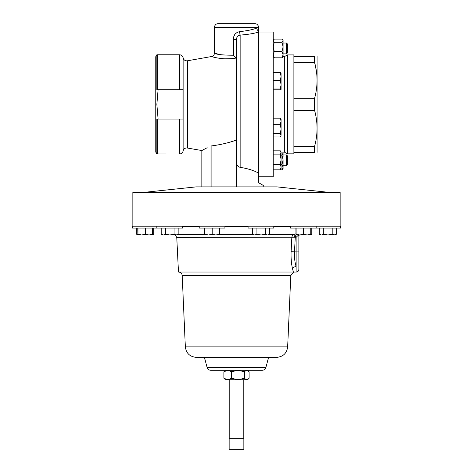 <?xml version="1.0" encoding="UTF-8"?>
<svg xmlns="http://www.w3.org/2000/svg" width="473" height="473" viewBox="0 0 473 473"><rect width="100%" height="100%" fill="white"/><g stroke="black" fill="none" stroke-linecap="round" stroke-linejoin="round"><path stroke-width="0.71" d="M286.508 154.913L287.383 155.794L287.383 164.864L286.508 165.745L286.508 154.913L283.091 154.913M286.508 43.025L287.383 43.906L287.383 52.982L286.508 53.863L286.508 43.025L283.091 43.025M258.518 176.754L273.199 176.754L273.199 32.016L258.518 32.016L258.518 182.767C261.977 184.458 263.739 185.664 263.804 186.397L263.804 186.882L263.804 186.397M317.07 152.389L317.07 56.388M293.899 152.389L293.899 98.278L314.61 98.278L314.61 110.493C317.862 122.353 317.862 134.285 314.61 146.281L314.61 152.389C317.862 152.389 317.862 152.389 314.61 152.389C317.862 152.389 317.862 152.389 314.61 152.389L293.899 152.389L293.899 153.855L287.407 153.855L287.407 54.915L284.356 56.677L283.091 56.677M281.068 152.093L284.356 152.093L284.356 56.677M236.5 357.369L196.336 357.369C189.892 356.79 186.226 353.296 185.339 346.886L287.661 346.886C286.774 353.296 283.108 356.79 276.664 357.369L204.413 357.369L207.139 367.545C207.712 369.247 208.895 370.158 210.686 370.264L262.314 370.264C264.105 370.158 265.288 369.247 265.861 367.545L207.139 367.545M298.883 234.975A3.672 3.642 180 0 0 298.871 235.282L298.871 251.914L298.871 235.282C298.871 236.813 298.871 236.813 298.871 235.282C298.463 235.116 297.541 235.814 296.11 237.375L295.235 237.789L293.692 234.519L295.176 233.822M294.608 234.082L296.11 237.375L296.11 251.914L298.871 251.914L298.871 269.32C298.711 270.999 297.789 271.922 296.11 272.081L296.11 266.465A3.672 2.613 -13.4 0 0 292.58 268.936C291.392 264.147 290.895 258.418 291.096 251.737L291.835 237.612A3.672 3.4 90 0 1 293.692 234.519L269.09 234.519M296.11 272.034L178.463 272.034L176.778 237.612L295.235 237.789L294.49 251.914C294.307 257.661 294.85 262.515 296.11 266.465L296.11 251.914L291.096 251.737M340.134 226.224L340.134 192.464L132.866 192.464L132.866 226.224M156.829 228.075L156.829 226.224L132.369 226.224L132.369 228.075L182.519 228.075L182.519 226.224M290.481 226.224L290.481 228.075L340.631 228.075L340.631 226.224L156.829 226.224M248.118 226.224L248.118 228.075L273.802 228.075L273.802 226.224M199.198 226.224L199.198 228.075L224.882 228.075L224.882 226.224M156.841 153.962L156.841 119.066L183.069 119.066L183.069 89.704L156.841 89.704L156.841 54.809L155.765 56.677L155.765 152.093L156.841 153.962L179.509 154.003L179.509 119.066M158.094 89.704L156.865 104.385L158.094 119.066M143.059 192.464L196.129 186.882L276.871 186.882L329.941 192.464M201.859 186.882L201.859 150.538L207.156 147.724M202.479 150.183L201.859 150.538L186.734 147.925C184.801 148.067 183.595 149.078 183.122 150.964C182.649 152.85 181.449 153.861 179.509 154.003M258.518 27.322A3.672 3.672 0 0 0 254.846 23.65L218.154 23.65A3.672 3.672 0 0 0 214.482 27.322L214.482 52.929C215.369 54.383 221.66 55.152 233.355 55.235L233.355 39.46C233.461 35.132 235.56 32.525 239.645 31.632C247.692 30.739 253.398 29.521 256.756 27.978L258.518 27.322L214.482 27.322M256.756 27.978A3.672 3.352 -107.2 0 0 258.518 31.088L258.518 32.081C254.172 33.477 248.059 34.482 240.172 35.097C237.818 35.587 236.595 37.042 236.5 39.46L236.5 140.038C228.672 142.846 220.193 144.827 211.076 145.962L211.076 186.882M258.518 31.088L258.518 27.611M236.5 58.729L236.216 58.025C223.445 60.562 211.248 56.464 211.449 56.547C211.271 56.47 223.457 60.556 236.216 58.025L236.5 58.729M187.373 147.984L187.373 60.792L211.449 56.547L215.854 57.647M217.308 57.937L222.759 58.676M224.752 58.8L231.51 58.652M237.038 37.207L236.5 39.46L236.5 162.712C236.601 165.201 237.824 166.744 240.172 167.347C247.976 168.595 254.09 170.522 258.518 173.124M237.056 165.053L236.884 164.675M236.53 163.244L236.5 186.882M237.476 36.557L238.031 35.989M238.682 35.552L239.409 35.25M245.582 168.299L240.172 167.347L240.172 35.097A3.672 0.526 87.1 0 1 239.645 31.632M234.259 35.445L233.757 36.723M217.568 53.975L214.482 52.929C214.34 54.868 213.329 56.074 211.449 56.547M236.5 39.46L233.355 39.46M236.216 58.025L233.355 55.235M258.66 182.838L260.653 183.855M260.771 183.92L262.432 184.943M212.229 228.075L212.229 234.318L208.516 234.975L204.797 234.318L204.697 234.975L204.608 228.075M204.797 228.075L204.797 234.318M219.472 228.075L219.472 234.318L215.854 234.975L212.229 234.318M204.703 234.975L219.383 234.975L219.472 234.318M336.256 234.318L335.126 234.975L332.188 234.318L327.949 234.975L323.715 234.318L321.516 234.975L319.31 234.318L320.446 234.975L334.222 234.975L336.256 234.318L336.256 228.075M332.188 228.075L332.188 234.318M319.31 228.075L319.31 234.318M323.715 228.075L323.715 234.318M136.744 228.075L136.744 234.318L137.874 234.975L137.779 228.075M137.826 234.797L136.744 234.318M153.69 228.075L153.69 234.318L152.596 234.827M162.34 234.975L163.404 234.975L161.204 234.318L162.334 234.975M165.603 234.318L163.404 234.975L169.842 234.975L165.603 234.318L165.603 228.075M161.204 228.075L161.204 234.318M174.076 234.318L169.842 234.975L176.11 234.975L174.076 234.318L174.076 228.075M178.15 234.318L176.11 234.975L178.15 234.318L178.15 228.075M311.796 228.075L311.796 234.318L310.708 234.827M310.761 228.075L310.761 234.318L307.137 234.975L303.518 234.318L299.799 234.975L296.086 234.318L295.986 234.975L295.891 228.075M303.518 228.075L303.518 234.318M295.986 234.975L310.666 234.975L310.761 234.318M296.086 228.075L296.086 234.318M310.666 234.975L311.695 234.377M265.365 234.318L261.126 234.975L256.892 234.318L254.687 234.975L252.487 234.318L253.623 234.975L267.399 234.975L265.365 234.318L265.365 228.075M256.892 228.075L256.892 234.318M269.433 234.318L267.399 234.975L269.433 234.318L269.433 228.075M252.487 228.075L252.487 234.318M137.974 234.318L137.88 234.975L141.687 234.975L137.974 234.318L137.974 228.075M145.406 234.318L141.687 234.975L149.025 234.975L145.406 234.318L145.406 228.075M152.649 234.318L149.025 234.975L152.554 234.975L152.649 228.075M152.554 234.975L153.583 234.377M223.906 378.282L227.815 379.748L225.491 379.748L223.906 378.282L223.906 371.731L227.815 370.264L231.717 371.731L238.014 370.264L244.31 371.731L246.699 370.264L249.094 371.731L249.094 378.282L248.384 378.997L246.699 379.748L244.31 378.282L238.014 379.748L231.717 378.282L231.717 371.731M223.906 371.731L225.491 370.264M248.384 378.997L247.509 379.748L227.815 379.748L231.717 378.282M244.31 378.282L244.31 371.731M243.837 449.35L229.163 449.35L229.163 438.341L243.837 438.341L243.837 449.35M293.372 272.034L292.58 268.936M294.448 272.034C293.627 272.093 293.627 272.093 294.448 272.034C293.627 272.093 293.627 272.093 294.448 272.034M287.407 54.915L293.899 54.915L293.899 56.388L314.61 56.388L314.61 62.495L293.899 62.495L293.899 56.388M293.899 62.495L293.899 98.278M293.899 146.281L314.61 146.281M314.61 110.493L293.899 110.493M316.26 70.282L314.61 62.495C317.862 74.356 317.862 86.281 314.61 98.278M314.61 56.388C317.862 56.388 317.862 56.388 314.61 56.388C317.862 56.388 317.862 56.388 314.61 56.388M273.199 136.939L280.329 136.939L281.068 135.313L281.068 128.999L280.329 133.688L281.068 135.313L280.761 136.336M273.199 133.688L280.329 133.688M280.329 124.31L281.068 128.999L281.068 121.242L280.329 124.31L273.199 124.31M280.329 118.179L281.068 121.242L281.068 119.308L280.329 118.179L273.199 118.179M273.199 150.84L280.329 150.84L281.068 152.081L280.329 154.872L281.068 159.62L280.329 164.362L281.068 167.093L280.329 169.819L281.068 168.577L281.068 152.856L280.329 150.84M273.199 169.819L280.329 169.819M273.199 164.362L280.329 164.362M273.199 154.872L280.329 154.872M273.199 38.952L280.412 39.082M273.199 89.846L280.329 89.846L281.068 89.462M280.329 89.025L281.068 89.432L281.068 84.708L280.329 89.025L273.199 89.025M280.329 80.392L281.068 84.708L281.068 76.49L280.329 80.392L273.199 80.392M273.199 72.582L280.329 72.582L281.068 76.49L281.051 72.931M281.068 72.996L280.329 72.582M281.991 42.251L283.091 46.928L281.991 51.61L283.091 54.708L281.991 57.807L283.091 56.695L283.091 40.193L282.665 39.697L283.091 40.666L281.991 42.251L274.299 42.251L273.199 46.928L274.299 51.61L273.199 54.708L274.299 57.807L273.199 56.695M281.991 57.807L274.299 57.807M282.665 39.697L281.991 39.082L274.299 39.082L273.199 40.666L274.299 42.251M281.991 51.61L274.299 51.61M283.091 156.468L283.091 152.093M281.068 155.168L281.991 155.168L283.091 159.921L283.091 167.259L281.991 164.681L281.068 164.681M283.091 168.577L283.091 167.259L281.991 169.842L283.091 168.577M274.299 169.842L281.991 169.842M283.091 159.921L281.991 164.681M281.991 155.168L283.091 152.992L282.895 152.093M287.661 346.886L290.8 275.528L182.2 275.528C181.904 273.394 180.68 272.229 178.534 272.034M248.118 226.626L224.882 226.626M199.198 226.626L182.519 226.626M290.481 226.626L273.802 226.626M252.83 234.519L219.454 234.519M204.626 234.519L177.801 234.519M187.373 60.792L186.734 60.846C184.801 60.704 183.595 59.693 183.122 57.807L183.122 150.964M156.841 54.809L157.379 54.767L157.379 89.704M157.379 119.066L157.379 154.003M179.509 89.704L179.509 54.767L157.379 54.767M286.508 53.863L283.091 53.863M284.356 152.093L287.407 153.855M265.861 367.545L268.587 357.369M175.465 234.975L176.778 237.612M229.263 379.748L229.263 438.341M316.171 228.075L316.171 226.224M183.122 57.807C182.649 55.92 181.449 54.909 179.509 54.767M340.631 228.075L340.631 226.224M247.509 370.264L248.384 371.015M243.737 379.748L243.737 438.341M299.178 234.975L298.871 236.435M185.339 346.886L182.2 275.528M290.8 275.528L293.869 272.081L296.11 272.081M273.199 40.193L273.631 39.697M286.508 165.745L283.091 165.745"/></g></svg>
